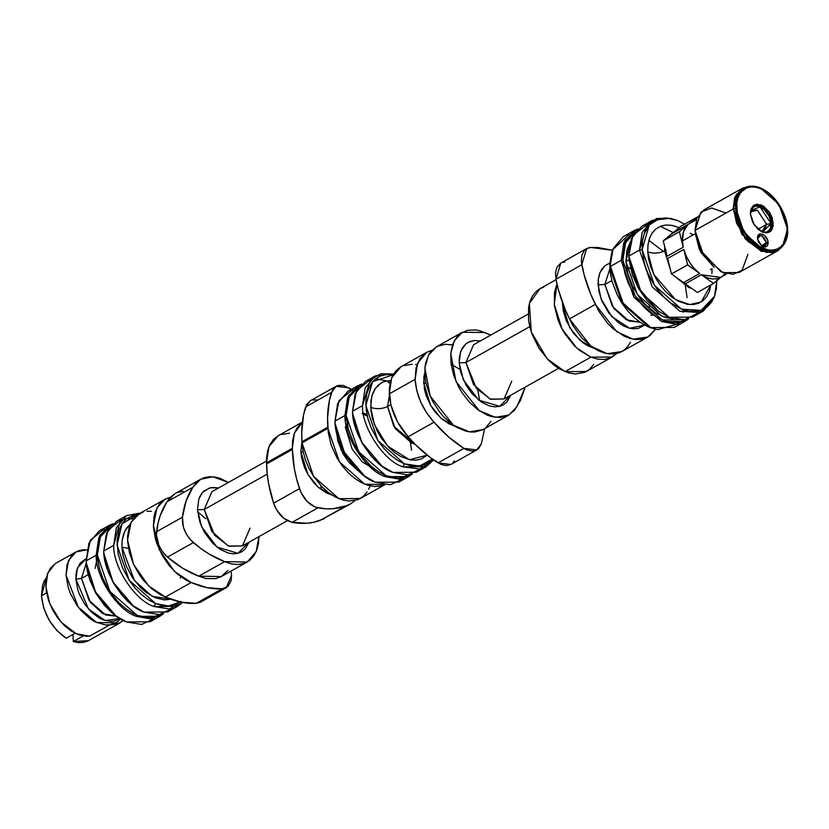 <?xml version="1.0" encoding="UTF-8"?>
<svg xmlns="http://www.w3.org/2000/svg" width="829" height="829" viewBox="0 0 829 829"><rect width="100%" height="100%" fill="white"/><g stroke="black" fill="none" stroke-linecap="round" stroke-linejoin="round"><path stroke-width="1.24" d="M733.478 208.877L735.613 196.007L746.722 186.784L736.411 194.421L733.478 208.877L742.214 234.203L761.302 251L771.965 252.669L781.084 247.964L766.587 252.534L748.017 241.54L736.629 223.343L733.478 208.877L736.639 208.255C735.23 199.084 741.841 181.385 760.483 188.587C779.156 196.597 787.654 220.462 787.042 228.804L787.55 229.218C788.182 220.638 779.436 196.09 760.224 187.851C741.064 180.453 734.256 198.649 735.706 208.079L733.478 208.877M753.095 186.888L747.271 186.743L753.095 186.888M744.245 187.489L742.028 188.494L734.556 198.038L733.168 209.012L695.023 230.431L703.769 255.798L722.878 272.627L739.033 272.503L777.177 251.083L761.022 251.197L741.914 234.379L733.168 209.012L745.198 238.845L761.654 251.446L777.177 251.083L779.198 249.705M266.441 461.079L211.913 491.701L204.235 509.472L267.207 474.115L204.235 509.472L211.82 531.462L228.389 546.042L242.379 545.938L250.057 528.156M320.937 485.753L321.134 488.24M211.913 491.701L204.235 509.472L197.478 509.856L198.815 499.048L202.494 492.457L209.354 488.074L212.856 487.462L218.566 487.96L210.493 487.784L204.214 490.799L201.012 494.426L198.815 499.048L197.478 509.856L204.235 509.472L214.67 535.327L228.928 546.259L242.379 545.938L287.352 520.685M302.388 422.116L278.212 435.702L268.907 446.758L266.492 462.831L292.336 448.313L292.399 449.463L266.555 463.971L292.399 449.463L292.336 448.313L266.492 462.831L266.555 463.971C266.824 476.623 269.176 489.69 273.601 503.182C277.591 513.731 283.756 520.125 292.088 522.343C302.481 524.26 311.984 523.545 320.585 520.187L350.543 503.959L346.439 505.68L350.097 504.208L354.988 500.519L350.543 503.959M292.336 448.313L294.357 433.277L302.367 422.251L297.176 427.64L294.274 433.505L292.637 440.479L292.336 448.313M200.67 479.245L174.826 493.763L166.961 501.814L192.815 487.297L200.67 479.245L212.825 476.789L228.472 482.405L219.913 478.292L214.317 476.955L208.97 476.779L204.027 477.763L199.613 479.887L195.841 483.089L192.815 487.297L166.961 501.814L169.986 497.607L174.898 493.721M302.202 440.987L300.865 451.795L301.652 458.126L304.657 467.877L307.766 474.167L313.797 482.706L318.502 487.462L326.129 492.778L331.994 495.079L318.284 487.276L307.891 474.375L300.865 451.795L303.279 452.282L300.865 451.795L301.984 441.66M361.05 455.587L360.46 453.909M336.128 386.283L310.274 400.801L305.683 406.915L331.527 392.397L305.683 406.915C302.336 417.236 301.103 428.842 301.984 441.743L327.838 427.225L301.984 441.743L302.025 442.873L327.869 428.355L327.838 427.225C326.947 414.334 328.18 402.718 331.527 392.397L336.128 386.283L348.936 387.868L351.32 389.402L343.372 385.454L338.211 385.444L335.983 386.366L332.584 389.899L329.414 400.334L327.559 417.837L328.232 432.5L331.258 445.339L337.009 457.95L342.118 465.691L348.025 472.53L354.491 478.229L361.289 482.561L368.149 485.359L374.801 486.509L380.988 485.97L384.708 484.706L364.729 484.157L339.444 461.908L327.869 428.355L302.025 442.873L313.6 476.426L338.885 498.675L360.242 498.519L384.822 484.716M203.385 599.512L200.286 602.289L196.245 603.346L222.089 588.828L227.82 586.59L231.104 580.756L231.571 575.44L230.99 571.098L231.571 575.44L226.276 587.688L222.089 588.828C212.276 589.367 201.986 587.253 191.23 582.518L174.536 571.482L159.448 549.907L153.375 525.431L156.94 507.876L165.137 499.203L170.38 497.193L165.292 499.11L162.038 501.369L159.23 504.312L155.178 512.011L154.007 516.643L153.448 527.057L155.303 538.404L157.106 544.187L162.287 555.471L169.261 565.72L177.572 574.238L186.618 580.424L191.23 582.518L165.375 597.025L160.774 594.942L151.717 588.745L143.417 580.238L139.728 575.285L133.593 564.425L129.459 552.922L127.604 541.575L127.583 536.197L129.334 526.529L131.086 522.394L136.184 515.887L143.106 512.094M128.443 548.404L121.925 547.161L122.143 540.498L124.692 531.275L130.277 524.073L126.163 528.643L123.521 534.197L122.143 540.498L121.925 547.161L128.443 548.404M346.242 417.298L345.486 421.205M154.101 606.548L155.624 603.553L129.189 580.279L117.076 545.181L121.998 523.783L138.484 514.198L134.671 514.747L126.391 518.83L122.143 523.555L119.107 529.69L117.065 540.995L118.164 553.948L122.329 567.43L129.189 580.279L134.972 587.948L141.479 594.538L148.453 599.802L155.624 603.553L154.101 606.548C135.231 600.859 113.013 567.212 113.697 545.378C113.013 567.212 135.231 600.859 154.101 606.548L169.396 608.983L182.556 602.434L177.52 606.372L154.101 606.548M172.163 608.486L159.137 614.6L144.163 612.134L133.324 605.906L113.096 582.186L103.946 553.606L103.77 550.953L113.697 545.378L116.35 527.752L126.547 515.628L140.557 513.006L120.174 521.109L113.697 545.378L103.77 550.953C103.076 572.787 125.293 606.434 144.163 612.134L167.582 611.957L177.52 606.372M357.796 385.765L347.859 391.34L337.662 403.464L335.009 421.091L344.947 415.505L347.589 397.889L357.796 385.765L361.817 384.024L348.594 395.692L344.947 415.505C344.253 437.349 366.47 470.986 385.34 476.685L399.63 479.214L412.334 473.981L408.759 476.509L385.34 476.685C366.47 470.986 344.253 437.349 344.947 415.505L335.009 421.091C334.315 442.924 356.532 476.571 375.413 482.26L364.563 476.043L344.336 452.323L335.185 423.743L335.009 421.091L338.999 400.604L353.206 389.236M335.185 423.743L344.056 452.51L364.563 476.043M403.402 478.613L390.376 484.737L375.413 482.26L398.822 482.095L408.759 476.509M126.547 515.628L116.62 521.213L106.413 533.327L103.77 550.953L107.76 530.467L121.967 519.099M126.878 518.446L133.262 518.985M103.977 553.876L113.003 582.259L132.899 605.595L122.267 595.616L113.666 583.44L107.469 569.844L103.988 554.083M361.195 385.019L353.392 390.5L349.62 396.138L347.154 403.091L346.128 415.443L348.335 429.111L353.61 442.935L361.485 455.701L371.288 466.333L378.48 471.774L385.879 475.628L385.34 476.685L385.879 475.628L358.615 451.639L346.128 415.443L349.144 397.143L360.449 385.33M112.423 524.726L106.962 527.969L102.578 532.85L99.449 539.171L97.335 550.829L97.739 559.616L99.573 568.818L102.765 578.093L107.21 587.077L112.723 595.419L119.086 602.807L126.07 608.952L133.396 613.615L140.795 616.631L147.966 617.874L154.65 617.304L161.738 614.175L149.935 617.895L137.106 615.346L136.578 616.393L150.857 618.921L163.562 613.688L159.987 616.216L136.578 616.393C117.697 610.693 95.48 577.057 96.174 555.223L98.827 537.596L109.024 525.472L113.045 523.741L99.822 535.399L96.174 555.223C95.48 577.057 117.697 610.693 136.578 616.393L137.106 615.346L109.842 591.346L97.356 555.15L100.371 536.85L111.687 525.037M375.319 375.92L365.382 381.495L355.185 393.62L352.532 411.246L362.47 405.661L365.123 388.045L375.319 375.92L393.557 374.045L380.946 373.744L370.335 379.806L362.47 405.661C361.776 427.505 383.993 461.142 402.873 466.841L419.888 469.007L433.588 459.94L426.282 466.665L402.873 466.841C383.993 461.142 361.776 427.505 362.47 405.661L352.532 411.246C351.848 433.08 374.066 466.727 392.936 472.416L382.096 466.199L361.869 442.479L352.719 413.899L352.532 411.246L356.532 390.76L370.739 379.392M375.641 378.729L388.801 381.33M352.739 414.158L361.765 442.541L381.879 466.043M154.64 618.33L141.614 624.444L126.64 621.968L115.801 615.75L95.573 592.03L86.423 563.451L86.237 560.798L96.174 555.223L86.237 560.798C85.553 582.632 107.77 616.279 126.64 621.968L150.049 621.802L159.987 616.216M420.935 468.768L407.909 474.893L392.936 472.416L416.345 472.25L426.282 466.665M109.024 525.472L99.086 531.047L88.89 543.171L86.237 560.798L90.237 540.311L104.444 528.943M86.423 563.451L95.294 592.217L114.589 614.849L104.278 605.18L95.936 593.377L89.926 580.186L86.558 564.901M393.35 374.863L386.604 374.532L380.459 375.972L375.164 379.122L370.915 383.848L366.853 393.506L365.827 401.288L366.221 409.806L367.993 418.728L371.091 427.723L377.951 440.572L383.744 448.23L390.241 454.831L397.215 460.095L404.386 463.836L402.873 466.841L404.386 463.836L377.951 440.572L365.848 405.474L372.553 381.692L393.112 374.822M390.718 380.532L383.63 381.754L378.77 384.583L374.926 388.936L372.294 394.49L370.915 400.811L371.019 411.205L372.553 418.956L376.988 430.572L381.195 437.899L388.977 447.536L394.842 452.707L401.008 456.634L410.282 459.877L416.137 460.157L421.464 458.914L427.184 455.173L409.464 459.722L387.578 446.075L374.366 424.521L370.698 407.453C376.521 409.329 382.148 409.018 387.578 406.511L390.832 404.687L387.578 406.511L389.361 395.526L387.578 406.511C382.148 409.018 376.521 409.329 370.698 407.453L371.775 396.2L375.413 388.221L381.433 382.78L384.376 381.495L390.77 380.532M88.257 574.611L81.47 578.424L89.055 600.414L105.615 614.994L116.35 616.154L102.837 613.667L90.288 602.196L81.47 578.424L75.885 579.139L77.522 567.772L86.185 558.591L80.092 563.171L76.745 570.176L75.999 574.466L75.885 579.139L77.605 589.16L79.387 594.248L84.568 603.937L91.449 612.154L99.335 618.071L103.397 619.968L111.262 621.408L114.868 620.9L119.822 618.486L105.21 620.569L88.465 609.014L75.885 579.139L81.47 578.424L88.257 574.611M387.578 406.511L395.164 428.5L411.733 443.069L414.925 444.116L393.775 426.261L387.578 406.511M86.361 562.767L81.47 578.424L86.361 562.767M432.075 350.232L426.427 352.46L419.951 358.688L416.065 367.921L415.101 379.371L417.526 363.289L426.831 352.232L400.977 366.75L391.682 377.806L389.257 393.879L415.101 379.371L416.759 390.521L420.666 401.889L426.531 412.697L433.992 422.23L408.137 436.748L433.992 422.23C422.562 409.381 416.272 395.101 415.101 379.371L389.257 393.879C390.428 409.609 396.718 423.899 408.137 436.748C417.412 447.463 427.381 456.178 438.054 462.872L450.883 464.478L476.727 449.96L463.898 448.365L466.686 449.867L472.136 451.111L476.851 449.898L478.747 448.406L481.328 443.878L484.644 428.645L481.328 443.878L476.727 449.96M46.465 577.616L41.45 595.771L46.59 592.88L41.45 595.771L42.631 585.015L44.465 580.569L47.056 576.943M424.966 372.045L423.816 377.309L424.417 389.184L426.189 395.682L430.541 405.215L434.406 411.07L441.277 418.521L448.903 423.826L454.758 426.127L441.059 418.334L430.655 405.422L423.64 382.843L426.054 383.33L423.64 382.843L424.759 372.698M460.002 369.444L451.08 364.211M477.825 390.076L479.442 399.34M528.135 314.108L473.608 344.729L465.929 362.511L459.173 362.884L459.307 357.807L461.028 350.657L465.908 343.828L468.126 342.325L474.551 340.491L480.26 340.999L474.551 340.491L469.95 341.475L465.908 343.828L462.706 347.455L460.499 352.076L459.173 362.884L465.929 362.511L473.514 384.501L490.074 399.07L504.073 398.967L511.752 381.195M529.752 326.667L465.929 362.511L529.752 326.667M556.041 279.674L539.907 288.73L529.379 303.445L531.254 331.921L547.119 358.781L565.036 371.661L586.393 371.506L612.237 356.988L590.88 357.154L565.036 371.661L590.88 357.154L597.813 359.154L604.393 359.423L610.351 357.921L616.683 353.558L612.237 356.988M563.419 305.103L562.559 304.823L562.518 302.709L562.559 304.823L563.419 305.103M609.833 263.125L604.828 265.808L601.626 269.435L599.429 274.057L598.279 279.332L598.88 291.207L601.885 300.948L608.859 313.093L618.227 322.574L623.356 325.849L628.548 327.963L633.574 328.833L638.257 328.429L644.651 325.123L629.688 328.263L611.771 316.616L601.077 298.875L598.092 284.865L604.849 284.492L611.843 280.565L604.849 284.492L609.885 268.7L604.849 284.492L598.092 284.865L598.227 279.787L599.958 272.637L604.828 265.808L609.491 263.228M630.568 268.669L626.423 266.565M604.849 284.492L612.434 306.471L629.004 321.051L639.915 322.18L626.403 319.828L613.75 308.367L604.849 284.492M634.019 230.628L638.04 228.897L624.817 240.555L621.17 260.379L622.859 260.285L625.605 242.69L636.05 230.876L630.081 235.519L626.33 241.104L623.885 248.026L622.848 255.995L623.242 264.72L625.056 273.86L628.237 283.062L632.641 291.974L638.112 300.264L644.444 307.6L651.376 313.704L658.651 318.336L665.998 321.331L673.117 322.564L679.749 321.994L685.832 319.517L662.33 320.046L635.263 296.222L622.859 260.285L621.17 260.379L623.822 242.752L634.019 230.628L623.284 236.659L613.077 248.783L609.833 267.736L622.185 303.538L649.159 327.279L657.687 329.652L650.827 327.579L623.118 303.196L610.434 266.41L623.118 303.196L650.827 327.579L674.246 327.414L684.992 321.383L661.573 321.548L633.864 297.165L621.17 260.379L610.434 266.41L621.17 260.379L633.864 297.165L661.573 321.548L675.863 324.087L688.557 318.844L684.992 321.383M679.169 323.59L657.687 329.652M629.045 259.798L625.947 261.539L637.325 294.523L662.164 316.388L673.345 318.719L665.532 317.559L655.428 312.865L645.75 304.958L639.947 298.233L632.765 286.585L627.967 273.995L625.947 261.539L629.045 259.798M697.5 313.3L684.371 319.735L669.169 317.289L658.319 311.072L638.092 287.342L628.952 258.762L628.765 256.109L641.459 292.896L669.169 317.289L692.578 317.113L703.324 311.082L679.904 311.258L652.195 286.865L639.511 250.078L628.765 256.109L639.511 250.078L652.195 286.865L679.904 311.258L700.059 312.564L713.852 298.108L714.515 296.336L701.085 310.409L681.469 309.134L654.495 285.394L642.143 249.591L639.511 250.078L642.143 249.591L644.33 263.114L647.49 272.285L651.884 281.166L657.335 289.425L663.646 296.73L670.547 302.813L681.469 309.134L688.712 311.258L695.593 311.59L701.862 310.119L707.261 306.906L711.603 302.077L714.702 295.818L716.443 288.368L716.774 280.015M628.952 258.762L637.957 287.445L657.718 310.616L647.159 300.709L638.62 288.627L632.465 275.114L629.014 259.467M714.173 297.207L703.324 311.082M716.795 280.71L714.515 296.336M664.62 250.928C659.19 253.425 653.563 253.747 647.729 251.871L648.071 244.265L649.957 237.198L652.444 232.638L655.812 229.001L661.407 225.902L666.184 224.991L672.806 225.55L679.127 227.706L671.998 225.384L666.184 224.991L660.661 226.172L655.812 229.001L651.967 233.353L649.325 238.897L647.946 245.229L647.729 251.871C653.563 253.747 659.19 253.425 664.62 250.928L670.526 270.181L664.62 250.928L666.236 250.016L664.62 250.928L664.713 246.741L664.62 250.928M672.298 233.146L668.34 236.607L673.915 232.234M683.231 247.208L667.076 256.275L683.231 247.208L679.397 231.747L663.241 240.814L667.076 256.275L663.241 240.814L679.397 231.747L687.645 224.939L671.5 234.006L663.241 240.814L671.5 234.006L687.645 224.939L679.397 231.747L683.231 247.208L682.391 240.949L683.231 247.208M695.313 233.685L682.391 240.949L683.521 231.654L687.645 224.939C683.904 228.566 682.153 233.902 682.391 240.949L695.313 233.685L699.365 249.363L714.152 267.373L700.857 252.296L695.324 233.83M674.547 276.161L688.764 287.487L691.769 288.482L674.547 276.161M699.707 273.529L683.552 282.596L699.707 273.529L687.614 264.876L671.459 273.943L683.552 282.596L671.459 273.943L687.614 264.876L683.78 249.415C686.754 259.384 692.06 267.415 699.707 273.529L694.526 268.772L689.977 262.928L686.319 256.348L683.78 249.415L667.625 258.482L683.78 249.415L687.614 264.876L699.707 273.529M721.779 276.606L717.458 278.637L712.422 279L706.982 277.684L701.427 274.762L713.52 283.414L697.365 292.492L713.52 283.414L721.779 276.606L713.52 283.414L701.427 274.762L685.282 283.839L701.427 274.762L720.536 277.404L726.805 273.881M726.007 213.032L711.634 208.006L700.919 212.131L695.023 230.431L733.168 209.012L734.991 196.856L742.028 188.494L703.883 209.924L696.847 218.276L695.023 230.431L700.671 250.513L720.94 271.746L733.126 274.337L742.048 270.254L747.924 254.358M787.55 229.218L782.452 246.472L773.498 251.083L763.022 249.456L744.287 232.959L735.706 208.079C735.074 216.67 743.82 241.208 763.022 249.456C782.193 256.855 789.001 238.659 787.55 229.218L784.773 217.063L782.193 210.742L774.493 199.095L769.851 194.473L760.483 188.587L755.913 187.219L751.302 186.908L746.908 187.841L743.053 190.09L739.996 193.551L737.903 197.955L736.805 202.981L737.302 213.882L741.489 226.317L744.981 232.441L753.83 242.596L758.587 246.109L767.758 249.85L772.379 250.161L776.773 249.218L780.617 246.969L783.674 243.519L785.778 239.104L787.042 228.804C788.452 237.975 781.83 255.674 763.198 248.482C744.525 240.462 736.017 216.607 736.639 208.255L735.706 208.079L738.587 193.893L748.711 186.39L760.224 187.851L778.97 204.348L787.55 229.218M755.592 204.898L762.172 206.815L766.4 210.535L769.726 215.581L772.006 223.934L768.784 232.421L771.364 228.783L772.006 223.934L773.291 223.198L769.457 232.089L762.462 232.141L754.172 224.856L750.38 213.861L754.224 204.97L761.219 204.918L769.499 212.214L773.291 223.198L772.006 223.934L768.214 212.939L759.934 205.644L753.602 205.374M757.623 239.125L759.105 235.757L761.789 235.737L766.442 242.773C763.188 234.825 760.255 233.623 757.623 239.177L757.551 238.369C756.887 230.151 768.048 234.69 768.12 242.679L766.442 242.773L761.271 245.674L766.442 242.773L764.96 246.192L761.312 245.695L762.265 246.213L766.442 242.773L768.12 242.679L763.126 246.804L761.623 245.944L757.623 239.177M766.701 224.348L757.416 210.276L750.432 211.758L752.027 210.317L757.416 210.276L766.701 224.348L757.955 229.26L766.701 224.348L763.747 231.177L761.685 231.799L766.701 224.348L771.032 223.529L766.701 224.348M750.566 210.784L759.986 206.794L771.032 223.529L762.587 232.203L766.846 231.996L769.581 229.737L770.452 227.975L770.721 221.022L768.949 215.892L764.037 209.385L757.944 206.203L756.007 206.11L752.732 207.426L750.566 210.773M750.38 213.861L751.022 209.012L753.302 205.602L756.887 204.172L763.468 206.089L769.499 212.214L772.182 217.644L773.198 225.768L771.706 229.975L770.379 231.457L766.794 232.897L762.462 232.141L758.027 229.322L752.659 222.213L750.38 213.861M757.551 238.369L757.841 236.13L759.665 234.099L762.556 234.234L764.597 235.54L767.613 240.109L768.079 243.861L767.395 245.798L765.126 247.146L762.089 246.265L758.597 242.223L757.551 238.369M696.35 219.644L672.671 233.032L680.93 226.224L672.671 233.032L688.826 223.965L697.085 217.157L680.93 226.224L697.085 217.157L690.878 222.752M725.365 272.658L722.95 275.632M710.443 269.601L712.059 268.7L711.893 273.591M690.256 233.229L693.013 234.876M685.282 283.839L697.365 292.492L685.282 283.839M667.625 258.482L671.459 273.943L667.625 258.482M710.899 284.886L701.179 301.974L689.645 304.585L675.459 299.57L653.718 274.358L647.729 251.871L648.672 259.467L650.796 267.28L656.019 278.72L660.651 285.736L666.008 291.943L671.884 297.114L678.049 301.041L687.324 304.295L693.179 304.575L698.505 303.331L703.096 300.595L706.785 296.492L709.417 291.176L710.899 284.834M684.764 224.286L677.438 220.462L666.692 217.954L660.091 218.524L654.226 220.877L649.335 224.908L644.206 233.778L642.465 241.229L642.143 249.591L649.242 225.011L658.972 218.815L670.775 218.452L677.438 220.462L684.588 224.172M670.775 218.452L656.806 218.473L646.807 224.835L639.511 250.078L642.154 232.452L652.361 220.338L669.853 218.286M652.361 220.338L641.615 226.369L631.418 238.493L628.765 256.109L632.879 235.405L647.439 224.151M673.21 232.586L660.288 226.317M630.227 241.954L625.947 261.539L626.89 250.285L630.703 241.218M656.402 329.403L649.159 327.279L641.843 323.465L634.724 318.087L628.092 311.362L622.185 303.538L617.242 294.927L612.02 281.259L610.206 272.15L609.812 263.456L611.906 251.923L609.833 267.736L612.745 249.643L629.097 234.452M685.365 285.808L687.096 297.663M663.449 251.508L648.889 240.358M683.438 310.378L682.92 312.346M586.611 248.596L560.756 263.114L555.958 279.269L581.803 264.752L555.958 279.269C558.539 292.637 563.057 305.849 569.492 318.906L595.336 304.398C588.901 291.331 584.393 278.119 581.803 264.752L586.611 248.596L590.776 247.456L612.507 250.296L598.134 247.529L590.776 247.456L588.321 247.861L584.31 250.462L581.885 255.145L581.336 261.332L584.082 274.7L590.89 294.616L598.87 311.269L607.854 323.611L613.077 328.74L624.289 336.253L629.978 338.429L635.532 339.476L640.786 339.362L645.604 338.077L649.874 335.672L655.501 329.227L647.781 337.03L633.076 339.154L616.724 331.662L595.336 304.398L569.492 318.906L590.87 346.18L607.232 353.672L621.926 351.548L647.781 337.03M630.434 342.273L627.615 346.719L624.019 350.19L619.76 352.594L614.942 353.869L609.688 353.993L604.134 352.947L598.445 350.771L592.756 347.506L582.01 338.118L573.015 325.787L569.492 318.906L565.036 309.134L558.238 289.217L555.958 279.269L555.523 272.606L557.026 267.093L560.798 263.094M562.476 262.378L564.922 261.974M593.688 348.107L579.979 340.315L569.585 327.403L562.559 304.823L563.347 311.165L566.352 320.906L573.326 333.051L582.683 342.532L587.823 345.807L593.688 348.107M556.964 284.067L554.477 292.482L554.404 305.673L557.979 319.911L561.026 326.947L564.818 333.693L574.217 345.569L579.575 350.387L590.88 357.154L576.611 347.869L562.072 328.978L554.249 304.295L556.964 284.067M593.647 364.47L589.606 369.237L584.507 372.439L575.316 374.024L568.528 372.884L559.326 368.801L553.731 364.905L548.373 360.087L538.974 348.211L532.125 334.429L529.897 327.268L528.56 320.181L528.633 306.989L530.052 301.238L532.353 296.243L535.472 292.15L539.327 289.072L543.814 287.072M473.608 344.729L465.929 362.511L476.354 388.366L490.623 399.288L504.073 398.967L558.591 368.345M510.716 395.236L499.732 406.345L478.716 400.148L463.37 379.91L459.173 362.884L460.727 372.47L466.074 385.257L472.105 393.796L481.846 402.366L489.618 405.982L494.644 406.852L499.327 406.448L503.483 404.78L506.954 401.92L510.716 395.236M490.799 335.071L480.095 330.854L475.597 329.932L467.204 330.367L460.085 333.786L457.152 336.543L452.821 343.942L450.748 353.392L451.09 364.242L453.805 375.744L458.717 387.102L461.898 392.48L469.432 402.169L478.074 409.889L487.245 415.111L491.825 416.666L500.581 417.515L508.312 415.35L514.467 410.303L520.498 400.366L525.234 387.081L516.83 406.801L508.851 415.049L495.441 417.37L479.307 410.759L456.002 381.485L450.748 353.486L454.365 340.584L462.364 332.274L484.685 332.522L490.799 335.071M462.364 332.274L436.52 346.791L428.51 355.102L424.894 367.993L430.158 396.003L453.463 425.267L469.597 431.888L483.006 429.567L508.851 415.049M490.975 421.319L485.773 427.681M482.468 429.868L474.737 432.033L470.447 431.982L465.981 431.173L456.789 427.349L452.23 424.407L443.588 416.676L439.639 412.044L432.873 401.609L430.158 396.003L426.313 384.48L425.236 378.76L424.904 367.91L425.64 362.967L428.873 354.47L431.308 351.061L436.562 346.76M437.608 346.221L445.432 344.284L452.468 344.926M66.216 638.247L56.838 630.517L49.015 619.978L43.668 607.916L41.45 595.771C43.398 613.812 51.647 627.978 66.216 638.247L75.128 633.242L66.216 638.247M433.992 422.23L448.416 436.81L463.898 448.365L438.054 462.872L463.898 448.365C453.225 441.66 443.256 432.956 433.992 422.23M87.625 641.055L83.263 642.444L78.423 642.61L73.284 641.542L83.201 635.978L73.284 641.542L72.962 634.454L73.284 641.542L88.392 640.651L119.894 622.962L109.677 624.9L89.625 636.154L86.206 636.299L78.931 634.859L71.47 631.17L64.279 625.47L57.792 618.113L52.434 609.553L48.517 600.32L46.279 590.994L45.885 582.134L47.336 574.3L50.548 567.979L55.315 563.554L47.792 573.015L45.854 586.466L49.771 603.761L60.921 621.968L76.185 633.75L89.625 636.154L109.677 624.9L115.832 622.859M116.495 622.465L109.677 624.9L117.925 623.885L123.252 620.413L119.894 622.962M454.406 460.893L452.903 462.924M451.007 464.416L446.292 465.629L440.841 464.385L430.22 457.504L415.184 444.375L408.137 436.748L397.526 421.93L390.915 405.039L389.247 389.879L390.221 382.438L392.5 375.983L396.003 370.76L400.583 366.978M403.226 365.672L412.272 364.242M415.557 364.605L416.935 364.884M120.816 618.631L117.687 621.657L113.967 623.74L109.749 624.828L105.148 624.879L95.325 621.905L90.382 618.973L81.076 610.59L76.983 605.377L70.455 593.626L68.206 587.409L66.04 575.129L67.149 564.186L71.418 555.782L74.6 552.829L78.361 550.819L82.62 549.824L87.242 549.855M120.568 618.942L115.925 622.807L96.651 622.527L78.299 607.18L66.04 575.129L68.506 560.445L76.081 551.876L86.952 549.824M404.386 463.836L411.485 465.908L421.401 465.732L427.142 463.432L432.323 459.038L419.547 466.085L404.386 463.836M390.055 383.153L388.262 382.376M381.682 465.898L371.04 455.909L362.439 443.733L356.232 430.137L352.76 414.365M385.879 475.628L393.195 477.773L400.158 478.105L406.49 476.623L410.51 474.468L398.708 478.188L385.879 475.628M410.396 442.489L411.536 450.251M180.152 601.958L168.463 606.009L155.624 603.553L162.722 605.626L169.468 605.947L175.603 604.507L180.909 601.367M363.371 475.152L353.05 465.473L344.709 453.66L338.698 440.479L335.32 425.194M170.867 599.243L164.494 599.916L155.365 597.792L146.08 592.414L140.205 587.243L132.422 577.606L126.474 566.456L122.868 554.767L121.925 547.161L134.422 580.455L152.132 596.279L170.867 599.243M345.289 426.842L352.149 449.131L362.304 461.96L375.817 469.96M180.318 578.186L180.795 576.777L180.318 578.186M366.998 414.573L363.268 412.997M336.408 431.836L337.952 441.422L343.31 454.209L349.341 462.748L357.817 470.468L341.216 450.209L336.439 432.406M165.137 499.203L139.293 513.721L131.086 522.394L127.531 539.948L133.593 564.425L148.692 585.999L165.375 597.025C176.142 601.771 186.432 603.875 196.245 603.346L181.168 602.165L165.375 597.025L191.23 582.518L207.012 587.657L222.089 588.828L196.245 603.346L200.431 602.206L226.276 587.688M147.096 511.296L151.365 511.255M198.39 516.799L199.271 517.659M367.112 492.063L363.05 496.581L357.993 499.597L348.947 501.027L342.304 499.877L335.444 497.079L328.647 492.747L322.17 487.048L313.6 476.426L308.968 468.354L305.414 459.857L303.072 451.256L302.025 442.873L301.715 432.355L303.569 414.852L306.74 404.407L310.139 400.884M312.367 399.961L317.528 399.961M370.024 486.198L368.718 489.286M197.613 511.783L205.851 518.736M167.499 557.109L162.567 551.793L158.826 545.233L156.422 534.871L158.038 523.286L160.266 515.441L166.961 501.814C161.5 510.022 158.038 519.99 156.588 531.71L182.442 517.192C183.883 505.472 187.344 495.504 192.815 487.297L186.11 500.923L182.442 517.192L156.588 531.71C156.018 541.254 159.655 549.72 167.499 557.109C177.665 565.782 188.09 572.134 198.753 576.176L182.94 568.383L167.499 557.109L193.344 542.591L167.499 557.109M178.183 492.281L183.126 491.296M227.965 570.425L221.208 576.601L215.509 578.663L205.716 578.487L198.753 576.176L224.607 561.668C213.934 557.616 203.509 551.264 193.344 542.591C185.499 535.213 181.862 526.747 182.442 517.192L183.406 527.234L186.359 534.104L190.763 540.135L200.981 548.632L208.784 553.865L224.607 561.668L198.753 576.176L221.312 576.538L247.166 562.021L224.607 561.668L231.571 563.969L238.224 564.528L244.306 563.326L249.57 560.414L253.809 555.907L256.845 549.979L258.555 542.881L258.938 536.643L256.161 551.689L247.166 562.021M292.399 449.463L294.368 468.748L296.533 478.675L300.792 492.146L307.031 501.431L315.175 507.058L325.528 508.778L332.854 508.737L346.439 505.68L320.585 520.187L346.439 505.68C337.828 509.027 328.325 509.742 317.932 507.825L292.088 522.343L317.932 507.825C309.6 505.607 303.435 499.224 299.456 488.664L273.601 503.182L299.456 488.664C295.02 475.172 292.678 462.105 292.399 449.463M249.032 542.207L245.26 548.891L241.788 551.751L237.633 553.42L232.959 553.824L227.934 552.953L220.162 549.337L212.711 543.254L204.39 532.228L200.038 522.695L197.478 509.856L201.675 526.871L217.022 547.109L238.037 553.316L249.032 542.207M324.253 518.716L314.004 522.208L307.01 523.244L292.088 522.343L283.798 518.332L276.689 510.022L273.601 503.182L268.523 483.255L267.135 473.483L266.472 458.831L267.446 451.38L269.726 444.924L273.228 439.712L277.819 435.93M280.461 434.624L289.497 433.194M112.267 596.776L112.506 595.139M748.711 186.39L742.028 188.494M367.351 416.189L362.066 413.516M346.823 427.982L347.03 423.36M103.946 553.606L103.998 554.135M352.719 413.899L352.771 414.427M115.801 615.75L114.589 614.849M95.107 568.393L97.459 556.87M658.319 311.072L657.718 310.616M777.177 251.083L782.452 246.472M757.644 239.488L757.571 238.731M612.745 249.643L612.092 251.405M653.242 315.051L650.775 315.362M649.376 308.357L649.418 304.823M55.895 563.223L76.081 551.876M371.05 466.136L366.998 463.908"/></g></svg>
